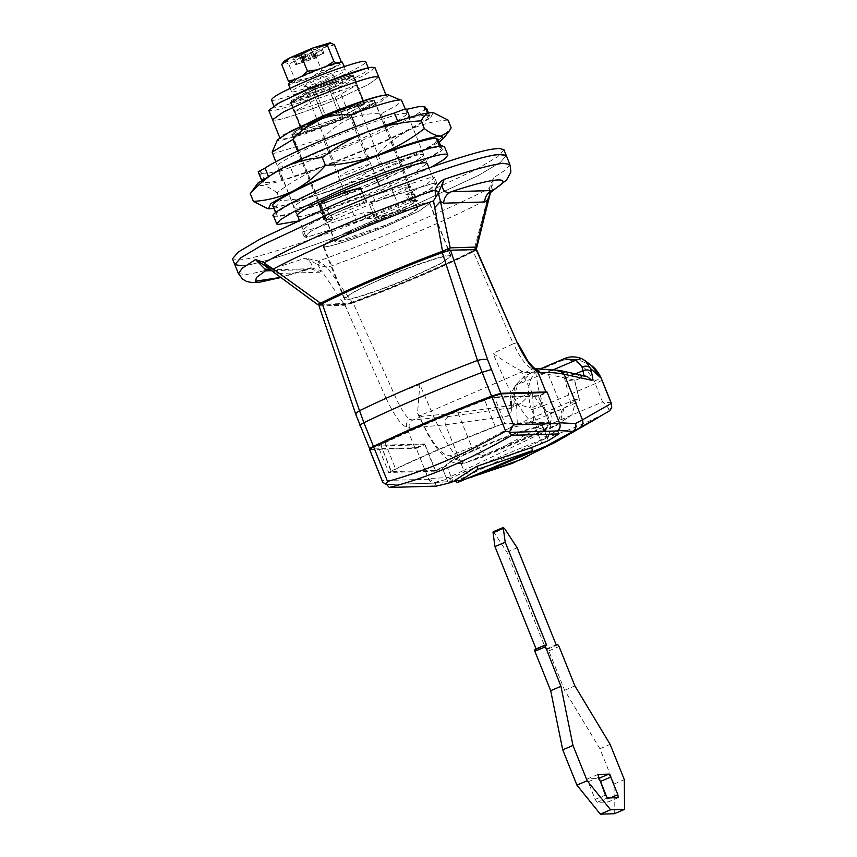 <?xml version="1.0" encoding="UTF-8"?>
<svg xmlns="http://www.w3.org/2000/svg" width="857" height="857" viewBox="0 0 857 857"><rect width="100%" height="100%" fill="white"/><g stroke="black" fill="none" stroke-linecap="round" stroke-linejoin="round"><path stroke-width="0.64" stroke-dasharray="4.29 3.21" d="M534.618 649.52L536.321 649.467L536.086 648.888M614.265 813.743L614.062 784.005L599.889 748.729L564.634 690.281L548.801 650.892L547.634 649.145L545.92 649.188L506.926 552.187L494.178 532.679L493.032 532.647M618.315 797.653L607.988 802.034L597.147 802.345L595.197 799.431L588.106 781.788L598.357 777.428M618.251 797.663L607.988 802.034L607.581 799.067L610.345 797.888M607.088 797.824L607.581 799.067M597.886 774.482L587.634 778.842L598.54 778.51M597.95 774.46L587.698 778.831L588.106 781.788M614.062 784.005L624.324 779.645M599.889 748.729L610.141 744.369M564.634 690.281L574.897 685.911M545.92 649.188L556.182 644.828M506.926 552.187L517.189 547.816M536.321 649.467L546.584 645.107M276.115 104.533L274.197 106.814L274.679 107.146C275.665 109.257 309.473 98.084 333.802 87.468C355.644 78.362 374.059 68.099 367.664 68.442L365.66 68.539M271.358 99.755L271.84 100.098C272.826 102.197 306.635 91.024 330.963 80.419C352.816 71.302 371.22 61.04 364.825 61.383M368.242 67.928L368.617 68.849L367.664 68.442M303.967 86.814C306.485 86.75 312.644 84.704 322.446 80.665C330.384 77.205 333.909 75.223 333.03 74.72C330.149 74.977 324.042 77.034 314.701 80.89C307.138 84.168 303.56 86.15 303.967 86.814L306.806 93.874C309.313 93.809 315.472 91.753 325.285 87.714C333.223 84.265 336.747 82.283 335.858 81.769C332.987 82.026 326.881 84.082 317.54 87.95C309.977 91.228 306.399 93.199 306.806 93.874M335.098 81.822C337.658 81.736 334.391 83.707 325.285 87.714C316.951 91.185 310.995 93.242 307.427 93.884C305.424 93.767 308.788 91.785 317.54 87.95L336.158 81.897L333.03 74.72M368.189 164.126C370.749 164.041 367.482 166.012 358.365 170.029C350.031 173.5 344.086 175.546 340.518 176.188C338.515 176.071 341.879 174.1 350.62 170.254L369.249 164.212L335.858 81.769M378.773 77.066L367.996 84.768L339.597 98.009C316.115 108.228 281.664 120.173 275.322 120.184L272.547 119.766L275.633 120.151C282.424 119.916 316.469 108.068 339.597 98.009L367.996 84.768L378.773 77.066M381.601 95.738L386.336 95.877L375.559 103.59L347.16 116.82C323.678 127.04 289.227 138.984 282.885 138.995L280.11 138.577L283.442 135.202M356.362 85.218L316.019 99.176L294.305 111.635L332.891 98.684L356.362 85.218L316.019 99.176L294.305 111.635L332.891 98.684L356.362 85.218L363.925 104.029L326.003 116.959L314.658 88.742L353.234 75.791L364.579 104.008L340.454 117.495L329.109 89.278L352.581 75.812L356.362 85.218M353.47 75.598L364.814 103.826L353.705 76.187L351.316 75.095L353.47 76.38L351.22 75.137L329.517 87.596L331.755 88.839L352.816 76.391L312.473 90.36L323.582 117.987L364.579 104.008L342.864 116.466L301.868 130.446L294.305 111.635L294.969 111.614L294.305 111.635L290.534 102.229L329.109 89.278M314.658 88.742L290.534 102.229L291.187 102.208L302.532 130.425L340.454 117.495L329.345 89.867L329.517 87.596L291.594 100.526L291.423 102.797L302.532 130.425L301.868 130.446L323.582 117.987L301.868 130.446L302.532 130.425L301.868 130.446L290.769 102.819L331.755 88.839L342.864 116.466L331.52 88.25M374.991 67.66L364.214 75.362L335.815 88.603C312.687 98.662 278.643 110.51 271.851 110.746L268.766 110.36M376.019 180.816L410.717 164.63L423.904 155.213L422.587 154.646C419.159 152.696 373.834 167.908 341.954 181.813C313.426 193.714 288.166 207.48 294.733 207.865C296.094 210.768 342.575 195.396 376.019 180.816L410.717 164.63L423.904 155.213L422.587 154.646C419.159 152.696 373.834 167.908 341.954 181.813C313.426 193.714 288.166 207.48 294.733 207.865C296.094 210.768 342.575 195.396 376.019 180.816M298.043 216.103C299.404 218.996 345.885 203.634 379.33 189.043L414.027 172.868L427.204 163.441L407.354 114.056L406.047 113.488C402.619 111.539 357.283 126.75 325.403 140.655C296.886 152.567 271.626 166.322 278.193 166.719C279.543 169.611 326.035 154.249 359.479 139.659L394.177 123.483L407.354 114.056M275.75 161.834L297.379 215.632L278.193 166.719M273.415 215.707L274.294 216.318C276.083 220.142 337.347 199.885 381.44 180.656L427.182 159.327L440.755 151.271L444.558 146.911M296.372 221.299L384.75 188.883L431.853 166.836M503.927 149.675L497.917 156.585L476.374 169.375L403.829 203.195C343.818 229.301 255.75 259.832 239.564 259.875L232.472 258.803M506.294 155.556L500.274 162.466L478.742 175.256L406.186 209.076C346.185 235.182 258.118 265.713 241.931 265.756C258.118 265.713 346.185 235.182 406.186 209.076L478.742 175.256L500.274 162.466L506.294 155.556M405.736 194.785L414.82 194.732L417.177 200.613L416.427 200.42C424.976 199.702 380.497 218.642 374.263 218.374L365.939 218.61L306.463 237.41L304.181 236.811L311.498 230.608L333.03 219.574L323.957 219.617L321.589 213.736L322.339 213.939C313.791 214.646 358.28 195.707 364.504 195.985L372.827 195.739L432.303 176.949L434.595 177.549L427.268 183.752L405.736 194.785L408.103 200.656L416.427 200.42L414.07 194.539C422.619 193.832 378.13 212.772 371.906 212.493L363.572 212.729L304.096 231.529L301.814 230.929L309.141 224.727L330.663 213.693L322.339 213.939L324.707 219.82C316.158 220.528 360.636 201.588 366.871 201.866L375.195 201.62L434.67 182.82L436.952 183.43L429.636 189.633L408.103 200.656M365.939 218.61L363.572 212.729M333.03 219.574L330.663 213.693M375.195 201.62L372.827 195.739M272.826 205.701L273.672 206.291C275.397 209.986 334.551 190.425 377.123 171.861L421.29 151.271L434.392 143.483L438.056 139.284M380.669 180.677L424.826 160.088L437.938 152.31L441.601 148.1L439.93 147.372C435.57 144.897 377.883 164.244 337.304 181.941C301 197.099 268.852 214.614 277.207 215.118C278.943 218.803 338.097 199.242 380.669 180.677M275.59 212.59L277.207 215.118L273.672 206.291M448.04 120.066C434.242 120.901 421.183 124.276 408.843 130.189C396.641 136.542 385.693 145.165 375.977 156.07L379.105 163.826C392.892 163.001 405.961 159.627 418.291 153.703C430.493 147.361 441.451 138.727 451.157 127.832M375.977 156.07C357.808 157.024 340.272 160.527 323.368 166.579C306.602 173.06 291.176 181.823 277.1 192.846L280.218 200.613C298.386 199.66 315.922 196.146 332.827 190.104C349.602 183.612 365.028 174.86 379.105 163.826M277.1 192.846C270.662 187.929 265.134 185.433 260.517 185.369L252.783 189.59M268.048 208.776L269.966 208.883C274.433 208.551 277.85 205.798 280.218 200.613M397.959 121.812C406.175 118.512 410.149 117.323 409.903 118.245L423.251 115.234L428.607 115.759L427.643 117.72L429.914 117.752L423.347 121.073C406.218 133.06 334.851 163.451 294.015 176.135C285.799 179.445 281.824 180.634 282.071 179.702L268.723 182.712L263.367 182.187L264.331 180.227L262.06 180.195L268.627 176.885C285.767 164.887 357.123 134.495 397.959 121.812L397.691 121.148M409.882 117.355L406.657 109.342M425.061 106.943L424.108 108.903L427.643 117.72M426.69 108.518L419.801 112.246L423.347 121.073M424.108 108.903L425.693 108.507M419.801 112.246C402.672 124.244 331.305 154.635 290.469 167.319L294.015 176.135M290.469 167.319C282.264 170.629 278.279 171.818 278.536 170.886L281.867 180.024L278.536 170.886L265.177 173.896L259.821 173.371L260.785 171.411L264.331 180.227M268.166 175.739L268.627 176.885M260.785 171.411L258.193 171.796M433.171 112.663L430.471 117.977L408.843 130.189C384.461 142.198 355.966 154.335 323.368 166.579C291.38 178.352 270.437 184.619 260.517 185.369L258.011 183.002M273.929 208.455L332.827 190.104C365.425 177.849 393.909 165.722 418.291 153.703L439.159 142.026M307.427 93.884L306.656 93.767L339.747 176.071L340.518 176.188M387.321 224.502L409.4 214.207L417.788 208.208L416.363 207.833L400.937 211.722L365.639 225.134L343.164 235.632L335.162 241.417L336.587 241.803L387.321 224.502M323.903 246.548C325.017 248.916 363.047 236.339 390.417 224.405L418.805 211.176L429.582 203.463L428.511 202.991C425.715 201.406 388.617 213.843 362.532 225.22C339.201 234.968 318.525 246.227 323.903 246.548L345.178 299.457C346.282 301.825 384.322 289.259 411.681 277.314L440.07 264.085L450.857 256.372L449.786 255.911C446.979 254.315 409.892 266.763 383.807 278.139C360.476 287.877 339.8 299.136 345.178 299.457M386.175 398.516C394.199 415.356 401.033 424.965 406.647 427.354L409.496 428.264L445.469 424.772L507.387 416.138C510.279 415.602 511.65 412.378 511.511 406.475L511.361 402.383L514.961 386.903C519.503 379.64 525.941 374.53 534.275 371.552L531.769 372.516L517.692 384.943L514.104 395.848L514.243 399.94C514.243 404.718 513 407.354 510.526 407.857L448.607 416.491L412.817 419.962L409.828 419.437C405.329 416.127 400.155 407.771 394.306 394.391L353.127 302.864L345.028 305.253L386.175 398.516L394.306 394.391L419.844 384.557L431.285 410.985C445.704 444.258 457.252 461.484 465.919 462.673L463.916 463.316L449.807 455.774C441.451 455.624 431.178 442.255 419.009 415.645L417.552 413.117L419.844 384.557M514.961 386.903L515.121 385.618L554.04 369.463M531.683 409.646L541.185 433.256L551.04 423.926L543.681 405.618L531.683 409.646L531.051 408.125L542.631 403.079C536.857 385.596 535.379 374.788 538.185 370.642C528.426 377.626 526.048 390.117 531.051 408.125L511.361 402.383L510.793 398.719L514.104 395.848M511.511 406.475L510.933 402.801L514.243 399.94L532.593 392.12L520.756 403.604L516.621 404.665L458.002 412.838L422.255 416.298L418.484 414.445M507.387 416.138C506.273 412.431 507.323 409.667 510.526 407.857L511.297 407.632L510.215 408.478L510.515 400.198C509.786 397.402 511.318 392.538 515.121 385.618C530.579 369.249 526.884 376.373 529.465 373.566L541.056 368.564M409.496 428.264C408.425 424.569 409.539 421.794 412.817 419.962L422.255 416.298M517.232 342.714L513.311 343.721C519.696 356.866 525.459 364.975 530.59 368.017L532.401 369.046L555.957 370.781L583.456 376.801L583.981 375.773M476.085 249.451C477.103 249.473 476.181 250.212 473.321 251.69L513.311 343.721L492.979 353.405C503.937 361.043 513.3 366.828 521.045 370.781L524.763 372.656C534.414 372.474 542.277 373.052 548.351 374.37L574.383 380.069L574.244 380.829L583.703 376.801L587.184 376.469M535.389 368.596L532.401 369.046L524.763 372.656M587.174 376.469L583.456 376.801L574.586 380.572C573.29 381.504 569.969 380.808 564.602 378.494L571.201 404.986C577.522 402.201 580.232 400.508 579.321 399.919L574.586 380.572M564.12 358.74L562.642 359.479C568.684 356.308 574.993 355.998 581.571 358.547M356.019 415.013L319.029 305.885M540.874 433.513L463.798 470.386C465.383 473.353 467.74 474.596 470.889 474.125L548.405 437.134C545.095 437.852 542.588 436.642 540.874 433.513L541.185 433.256C542.942 436.138 545.448 437.295 548.673 436.727L548.405 437.134C570.098 429.882 590.087 421.376 608.374 411.596L608.652 411.435M591.405 365.532L577.211 359.222L562.535 360.283C574.447 358.151 584.999 365.103 594.19 381.129L602.589 401.976L551.04 423.926L548.673 436.727M611.277 403.411C611.352 402.79 608.449 402.308 602.589 401.976C607.302 405.95 609.381 408.993 608.824 411.114L597.329 418.13M611.684 407.054L608.824 411.114M601.785 379.801C602.342 380.144 600.157 381.429 595.229 383.668L543.681 405.618L542.631 403.079M594.19 381.129L601.164 378.28M448.607 416.491C445.404 418.302 444.365 421.066 445.469 424.772L463.798 470.386L448.832 477.51C450.289 480.509 452.603 481.773 455.774 481.302L470.889 474.125M495.217 426.422L484.58 399.973C447.643 414.22 414.424 428.371 384.922 442.405C381.151 444.237 379.812 445.179 380.894 445.244L391.124 471.596L435.442 470.418L446.486 465.233C441.794 462.266 514.993 431.092 535.379 427.386L548.834 422.137L504.923 423.422L495.217 426.422C458.281 440.68 425.061 454.821 395.559 468.865C391.788 470.697 390.449 471.639 391.531 471.704L380.894 445.244L424.815 443.958L415.988 447.718L428.393 478.57L434.295 482.502L451.65 478.056C448.179 478.677 521.699 447.375 540.531 440.209L557.071 430.557C559.675 428.554 560.457 425.961 559.428 422.78L547.023 391.917M562.535 360.283L538.185 370.642L534.275 371.552L562.642 359.479L562.535 360.283M484.58 399.973L494.285 396.962L504.923 423.422M417.552 413.117L418.762 415.881L431.285 410.985L521.57 371.981C534.104 398.366 543.734 412.013 550.451 412.913L562.385 409.292L576.247 399.587L571.898 414.842L555.754 425.811L543.788 429.507C533.654 428.875 520.595 412.303 504.602 379.769L492.979 353.405M550.451 412.913C552.626 420.305 550.408 425.833 543.788 429.507L465.919 462.673L488.072 454.628L526.305 434.553C519.171 436.738 513.836 434.445 510.279 427.675L517.382 426.293C521.42 425.554 526.83 423.787 533.622 420.991L571.201 404.986M574.683 380.283L579.611 400.123L576.247 399.587M510.129 427.3L576.097 399.212M526.305 434.553L569.626 416.106M446.497 465.233L451.639 478.045M545.534 392.56L538.196 395.677L494.285 396.962M415.988 447.718L369.753 449.068L356.662 415.763M548.834 422.137L538.196 395.677M435.442 470.418L424.815 443.958M352.816 76.391L363.925 104.029L364.579 104.008L353.47 76.38M312.237 89.771L323.582 117.987L326.003 116.959L314.894 89.332L313.308 88.067L351.22 75.137M319.457 306.003L345.028 305.253M473.321 251.69C445.736 265.863 392.988 288.327 353.127 302.864M386.657 484.526L435.206 483.112L386.046 484.591M436.406 486.101L435.206 483.112C432.185 483.337 430 482.041 428.65 479.234L416.213 448.307L424.761 444.665L435.399 471.125L388.692 472.496L378.055 446.036C411.242 430 449.229 413.824 492.014 397.509L538.721 396.148L547.269 392.506M428.65 479.234L382.426 480.584L382.779 482.373M492.014 397.509L502.652 423.969C459.866 440.284 421.88 456.46 388.692 472.496M502.652 423.969L549.358 422.597L538.721 396.148M424.761 444.665L378.055 446.036M541.988 443.819L535.614 427.975L549.358 422.597M535.614 427.975C515.228 431.682 442.03 462.855 446.733 465.822L453.085 481.645M435.399 471.125L446.733 465.822M369.592 449.55L416.213 448.307M531.351 447.654L532.54 450.611M455.978 479.749L457.167 482.705M288.359 84.05L288.627 84.243C289.195 85.454 308.638 79.026 322.628 72.931C337.23 66.557 343.721 62.915 342.093 61.983M325.692 80.569C340.304 74.205 346.796 70.553 345.167 69.621C339.875 70.103 328.638 73.884 311.445 80.986C297.529 87.028 290.952 90.66 291.701 91.881C292.269 93.092 311.712 86.664 325.692 80.569M344.375 66.525L345.167 69.621M290.084 88.346L291.701 91.881M312.751 57.344L323.946 53.273L314.937 57.28L314.305 57.901L315.879 57.901L295.719 64.778L304.728 60.761L305.36 60.151L303.774 60.151L312.751 57.344L310.148 50.884L321.343 46.803L312.334 50.82L311.702 51.431L313.276 51.431L308.499 53.466L293.115 58.308L302.125 54.302L302.757 53.68L301.171 53.68L310.148 50.884M316.404 55.951L313.801 49.492M310.363 58.019L307.759 51.549M308.563 58.115L305.96 51.645M303.774 60.151L301.171 53.68M305.36 60.151L302.757 53.68M304.728 60.761L302.125 54.302M301.9 62.133L299.297 55.662M295.719 64.778L293.115 58.308M297.015 64.736L294.412 58.276M303.249 62.09L300.657 55.63M306.902 60.697L304.31 54.237M309.302 60.033L306.699 53.562M311.091 59.936L308.499 53.466M315.879 57.901L313.276 51.431M314.305 57.901L311.702 51.431M314.937 57.28L312.334 50.82M317.765 55.919L315.162 49.449M323.946 53.273L321.343 46.803M322.639 53.305L320.047 46.846M283.763 61.629L288.852 64.254L300.807 57.398L315.226 54.452L323.839 47.617L334.444 44.853M282.371 63.386L284.342 62.261M284.535 62.261L300.807 57.398M301.589 57.108L323.839 47.617M324.139 47.478C329.988 44.5 331.98 42.957 330.116 42.85M340.358 62.304L338.965 64.061L338.194 63.429L321.921 68.292L298.45 78.287C292.708 81.222 290.759 82.733 292.612 82.84L309.859 77.687L332.409 68.057C338.258 65.078 340.25 63.536 338.386 63.429L340.508 62.1M336.512 63.032L338.194 63.429M315.226 54.452L321.814 70.831L309.859 77.687M332.12 68.196L321.814 70.831M341.022 61.222L332.409 68.057M288.852 64.254L295.44 80.633L292.805 82.84M309.077 77.976L295.44 80.633M292.194 82.808L290.319 82.154M299.018 77.998L302.146 76.08M294.465 79.787L298.45 78.287M321.921 68.292L326.206 66.364M316.865 69.867L321.139 68.581M390.492 224.405L419.041 211.101L429.882 203.345L427.922 202.863C423.026 202.198 387.16 214.464 362.457 225.23L333.909 238.535L323.068 246.28L327.042 246.548C335.044 245.766 368.114 234.122 390.492 224.405M449.068 255.482L451.039 255.964L440.187 263.71L411.649 277.025C389.271 286.741 356.191 298.386 348.199 299.168L344.225 298.9L355.066 291.155L383.615 277.839C408.307 267.084 444.183 254.818 449.068 255.482M374.638 100.794C373.77 98.941 343.978 108.785 322.543 118.137C300.154 127.886 290.202 133.478 292.698 134.903C294.894 136.156 323.946 126.407 344.385 117.495C365.714 108.239 375.795 102.669 374.638 100.794L417.659 207.79C416.781 205.937 387 215.782 365.553 225.134C343.164 234.893 333.212 240.474 335.708 241.91C337.904 243.152 366.957 233.404 387.396 224.491C408.725 215.236 418.816 209.676 417.659 207.79M335.708 241.91L334.873 241.535L291.862 134.538L292.698 134.903M234.839 264.684L241.931 265.756M509.84 164.373L506.005 169.622L493.439 177.892L489.197 188.476L490.59 190.822L493.439 177.892L492.239 190.533M490.44 193.061L489.358 195.878L489.197 188.476C453.149 207.405 376.662 239.96 318.675 261.096L305.306 258.107L317.658 264.545L318.675 261.096L327.213 267.459C382.415 247.952 451.982 218.342 487.333 199.274L474.082 250.158L472.925 251.369L475.035 249.483M389.142 94.945L379.705 102.572L348.178 117.388L305.585 133.81L279.328 140.869L277.443 139.841M272.098 152.728L274.326 153.317L323.089 138.545C338.633 120.687 357.98 112.449 381.129 113.842L396.834 105.336L401.922 100.537M321.311 210.136L326.442 222.916L384.482 198.203L379.619 186.108M355.73 126.675L376.212 177.624M318.172 202.338L297.561 151.068M326.442 222.916L310.748 231.422L305.649 236.211L307.888 236.811L356.651 222.027L414.692 197.324L430.385 188.819L435.485 184.019L433.246 183.43L384.482 198.203M381.129 113.842L414.692 197.324M356.651 222.027L323.089 138.545M360.443 187.747L358.28 188.926L364.193 203.623L330.481 217.978L325.135 219.146L330.331 215.621L352.173 206.323L366.357 202.445L364.193 203.623M319.222 204.448L324.567 203.28L358.28 188.926M371.038 201.92L404.75 187.565L410.096 186.387L404.89 189.911L383.058 199.21L368.864 203.077L374.766 217.774L410.653 202.263L415.999 201.095L410.803 204.609L388.96 213.907L374.777 217.796L368.874 203.098L371.038 201.92L376.941 216.617M476.181 247.084C477.338 247.652 476.642 248.669 474.082 250.158C444.044 265.649 394.777 286.645 351.659 302.285L343.625 303.517L317.476 304.481M269.88 269.419L317.668 304.278L319.886 305.167L346.935 304.16L352.548 302.617C394.841 287.116 443.444 266.409 472.925 251.369L473.182 251.262C442.341 266.966 393.256 287.738 352.463 302.66L346.935 304.16M238.385 273.501L245.477 274.572C258.182 272.88 278.129 267.384 305.306 258.107C311.498 262.692 313.373 265.916 310.92 267.759L321.568 270.801L343.625 303.517L345.853 304.406L319.715 305.167M351.659 302.285L352.548 302.617L327.213 267.459L318.29 265.027L319.843 262.371M474.275 249.944L448.618 250.555M270.523 269.901L278.686 273.437L274.09 272.183L265.499 266.077M317.658 264.545L321.568 270.801L319.682 272.237L310.823 268.691L306.431 269.655L271.583 270.673M490.515 190.586L490.568 192.086M310.92 267.759L280.71 277.411M485.416 206.269L487.922 202.745M489.358 195.878L487.333 199.274M490.365 192.289L490.525 191.593M597.147 802.345L607.409 797.974M595.197 799.431L605.449 795.06M548.801 650.892L559.064 646.521M547.634 649.145L557.886 644.775M494.178 532.679L504.43 528.308M374.263 218.374L371.906 212.493M366.871 201.866L364.504 195.985M439.502 146.301L439.93 147.372M358.162 105.315L322.853 118.716L300.378 129.225L292.387 135.01L293.812 135.385C297.39 135.984 325.285 126.472 344.535 118.084C365.768 108.871 375.773 103.343 374.573 101.501C373.181 101.008 367.707 102.272 358.162 105.315L400.937 211.722M417.788 208.208L374.573 101.501M372.934 100.805C372.034 99.037 343.325 108.539 322.693 117.538C299.993 127.468 290.587 132.867 294.476 133.724C297.957 134.313 325.06 125.068 343.753 116.916C364.375 107.971 374.102 102.594 372.934 100.805M414.842 447.75L406.647 427.354C405.832 424.022 406.893 421.376 409.828 419.437M535.571 368.692L530.59 368.017M559.685 370.449L555.957 370.781M467.108 478.517L456.374 481.173L467.172 478.495M470.825 477.51L455.935 481.259C452.753 481.709 450.386 480.466 448.832 477.51L428.393 478.57M435.399 482.362L453.107 481.484M558.196 430.535L557.071 430.557M291.594 100.526L290.769 102.819L312.473 90.36L313.062 88.175L291.348 100.633L313.062 88.175M290.769 102.819L291.423 102.797M384.922 442.405L395.559 468.865M564.002 408.253L559.685 423.476L492.518 452.378C485.587 454.456 480.231 452.175 476.449 445.533L449.807 455.774M548.351 374.37L562.385 409.292L557.082 425.147L555.754 425.811M521.57 371.981L521.045 370.781M510.279 427.675L476.449 445.533M488.072 454.628C481.141 456.706 475.796 454.414 472.036 447.75L458.002 412.838M533.622 420.991L532.593 392.12M516.621 404.665L517.382 426.293M535.379 427.386L540.531 440.209M542.138 424.986L546.97 437.006M442.137 467.568L446.979 479.588M575.422 373.888L564.602 378.494M519.396 404.075L510.526 407.857M382.426 480.584L369.999 449.657M548.426 440.627L542.374 425.575M448.425 483.209L442.373 468.158M362.511 192.889L366.357 202.445L362.522 192.889M321.118 204.491L327.02 219.188M324.567 203.28L330.481 217.978M408.2 186.344L414.113 201.041M404.75 187.565L410.653 202.263M278.686 273.437L319.682 272.237M274.197 106.814L273.822 105.882M385.95 94.913L386.336 95.877M279.725 137.613L280.11 138.577M291.348 100.633L290.534 103.001L301.643 130.639L290.298 102.412M304.181 236.811L301.814 230.929M436.952 183.43L434.595 177.549M440.83 146.172L441.601 148.1M428.607 115.759L427.504 113.017M430.235 117.334L428.446 112.867M263.367 182.187L259.821 173.371M261.739 180.613L261.481 179.991M375.002 101.801L373.727 100.751C372.27 100.88 373.695 98.984 352.409 106.032C335.805 111.689 318.815 118.823 301.439 127.414L293.287 132.535L292.387 135.01L335.162 241.417M429.582 203.463L450.857 256.372M434.295 482.502L453.074 481.559M351.316 75.095L313.394 88.025M571.898 414.842L553.429 426.957L482.459 457.177L463.926 463.316C456.92 464.108 451.425 462.726 447.408 459.181C440.166 453.364 433.599 444.987 427.729 434.028L418.762 415.881M520.756 403.604L511.308 407.632M429.882 203.345L451.039 255.964M344.225 298.9L323.068 246.28M325.135 219.146L321.482 210.061M415.999 201.095L410.096 186.387M473.182 251.262L475.849 249.462M490.654 190.468L490.558 192.257M265.07 265.745L271.465 270.062L269.751 269.901M269.794 269.891L310.791 268.691M280.85 277.507L310.823 268.691M405.372 109.139L427.204 163.441M428.971 167.833L435.485 184.019M305.649 236.211L299.147 220.024"/><path stroke-width="1.29" d="M534.618 649.52L544.881 645.15L546.584 645.107L505.223 542.224L503.295 528.276L504.43 528.308L517.189 547.816L556.182 644.828L557.886 644.775L559.064 646.521L574.897 685.911L610.141 744.369L624.324 779.645L624.528 809.372L610.58 809.779L587.152 780.727L572.969 745.451L560.949 686.318L544.881 645.15L534.575 649.531L534.864 651.299L545.116 646.928M493.032 532.647L493.171 531.779L503.434 527.409L503.295 528.276L493.032 532.647L494.96 546.584L505.223 542.224M597.832 774.514L605.449 795.06L607.409 797.974L618.315 797.653M618.251 797.663L617.843 794.696L610.752 777.063L608.791 774.15L597.886 774.482M624.528 809.372L614.265 813.743L600.328 814.15L576.9 785.098L562.717 749.821L550.697 690.688L534.864 651.299M536.321 649.467L494.96 546.584M608.791 774.15L598.54 778.51L600.5 781.434L607.088 797.824M600.328 814.15L610.58 809.779M550.697 690.688L560.949 686.318M562.717 749.821L572.969 745.451M576.9 785.098L587.152 780.727M368.617 68.849L365.778 61.8L364.825 61.383C362.34 59.969 329.367 71.024 306.185 81.136C281.974 91.645 270.533 97.966 271.84 100.098M365.66 68.539L309.023 88.196L276.115 104.533M280.11 138.577L272.547 119.766L283.335 112.053L311.723 98.823C334.862 88.764 368.896 76.916 375.698 76.68L378.773 77.066L374.991 67.66L371.917 67.275C365.114 67.499 331.081 79.358 307.942 89.417L279.553 102.647L268.766 110.36L272.547 119.766L283.335 112.053L311.723 98.823C334.091 89.107 367.139 77.484 374.938 76.776L378.773 77.066L386.336 95.877M283.442 135.202L319.286 117.634C341.654 107.918 374.702 96.305 382.501 95.588M428.971 167.833L427.204 163.441L425.897 162.873C422.469 160.923 377.144 176.135 345.264 190.04C316.736 201.952 291.476 215.707 298.043 216.103L299.147 220.024M431.853 166.836L444.397 159.263L447.868 155.138L444.558 146.911L442.823 146.161C438.313 143.59 378.558 163.633 336.533 181.963C298.932 197.667 265.627 215.803 274.294 216.318M447.868 155.138L446.133 154.389C441.623 151.828 381.858 171.871 339.833 190.2L294.101 211.518L280.518 219.585L276.725 223.934L277.604 224.555L296.372 221.299M241.931 265.756L234.839 264.684L232.472 258.803L238.492 251.883L260.035 239.103L332.58 205.284C389.742 180.452 474.2 150.757 494.135 148.947L499.256 148.432L503.927 149.675L506.294 155.556L499.203 154.485C483.016 154.528 394.948 185.048 334.948 211.154C392.099 186.333 476.567 156.638 496.503 154.828L501.624 154.314L506.294 155.556L509.84 164.373L502.748 163.301C490.311 164.951 470.793 170.286 444.194 179.327L438.356 193.125L435.57 197.453L435.142 190.061C436.941 185.155 439.962 181.577 444.194 179.327C438.988 190.533 447.011 194.335 451.243 191.732C446.529 194.014 443.99 197.838 443.637 203.195L440.444 201.363L450.225 247.834L476.181 247.084L476.663 247.962L487.922 202.745L487.912 199.97L490.525 191.593M234.839 264.684L240.86 257.764L262.392 244.984L334.948 211.154L262.392 244.984L240.86 257.764L234.839 264.684L238.385 273.501L242.413 268.091L255.493 259.564L264.534 262.681L265.499 266.077L255.493 259.564L264.995 269.098L269.88 269.419M440.83 146.172L438.056 139.284L436.384 138.545C432.024 136.07 374.338 155.428 333.759 173.125C297.465 188.283 265.306 205.787 273.672 206.291M433.374 112.685L431.457 112.578C421.548 113.328 400.594 119.594 368.606 131.367C336.008 143.622 307.513 155.749 283.131 167.758L258.011 183.002L250.265 193.639C260.003 182.712 270.962 174.089 283.131 167.758C295.504 161.834 308.574 158.459 322.328 157.634C336.447 146.59 351.873 137.827 368.606 131.367C385.543 125.304 403.079 121.801 421.216 120.848C423.54 115.706 426.957 112.942 431.457 112.578L433.374 112.696L448.04 120.066L451.157 127.832L448.65 131.882L440.916 136.102C436.224 136.006 430.696 133.51 424.333 128.614C410.214 139.67 394.798 148.422 378.055 154.881C361.118 160.945 343.582 164.448 325.446 165.401C315.719 176.317 304.76 184.951 292.591 191.272C280.218 197.206 267.148 200.581 253.393 201.395L268.048 208.776L273.929 208.455M421.216 120.848L424.333 128.614M250.265 193.639L253.393 201.395M322.328 157.634L325.446 165.401M261.739 180.613L258.193 171.796L265.081 168.058C282.221 156.07 353.577 125.679 394.413 112.995C402.629 109.685 406.604 108.496 406.357 109.428M394.413 112.995L397.959 121.812M406.657 109.342L419.801 106.407L425.061 106.943L427.504 113.017M425.693 108.507L426.69 108.518L428.446 112.867M265.081 168.058L268.166 175.739M439.159 142.026L443.412 138.459L440.916 136.102C430.996 136.852 410.042 143.108 378.055 154.881C345.457 167.136 316.972 179.263 292.591 191.272L270.833 203.58L268.391 208.819M584.999 360.583L581.346 358.44L585.106 360.668L590.623 368.639L591.555 372.388C592.873 377.798 592.905 380.422 591.641 380.262L564.152 374.241C558.046 372.913 550.162 372.324 540.478 372.495L537.703 371.552C532.111 369.206 525.287 359.597 517.232 342.714L476.492 249.558L450.514 250.201L487.719 359.961L500.809 393.267L491.543 396.105C447.354 413.01 407.986 429.775 373.438 446.401C369.924 448.136 368.692 449.025 369.753 449.068L356.019 415.013L319.029 305.885M517.232 342.714L476.085 249.451M540.478 372.495L535.389 368.596M591.641 380.262L587.184 376.469L559.685 370.449L535.293 368.542C534.543 368.574 532.111 366.132 527.998 361.204L517.467 342.446M591.555 372.388C589.637 369.796 586.777 369.217 582.953 370.685L582.021 366.935L575.99 360.122L564.12 358.74C563.499 359.297 570.012 354.509 581.346 358.43M583.981 375.773L582.953 370.685L575.422 373.888M601.25 378.237L591.416 365.543C594.94 367.803 598.218 372.034 601.25 378.237L590.623 368.639C588.705 366.035 585.834 365.468 582.021 366.935M581.571 358.547L575.99 360.122L554.04 369.463M319.457 306.003C318.397 305.992 319.329 305.231 322.243 303.732L359.512 410.664C356.137 412.924 355.184 414.627 356.662 415.763M491.543 396.105L477.478 360.433L442.266 252.633L450.514 250.201M491.275 369.549L482.009 372.388C437.82 389.292 398.451 406.047 363.904 422.672L359.512 410.664C393.974 394.059 433.299 377.316 477.478 360.433C482.416 359.158 485.823 358.997 487.719 359.961M601.925 379.887L611.32 403.251L611.684 407.054C612.005 407.728 610.998 409.185 608.663 411.435L580.06 427.643C582.728 425.64 583.531 423.037 582.481 419.855L611.277 403.411L601.785 379.801M608.374 411.596C611.33 409.646 612.262 406.979 611.191 403.583M591.416 365.543L585.106 360.668M580.06 427.643L573.012 431.382L558.196 430.535M455.774 481.302L453.107 481.484M500.809 393.267L547.023 391.917L545.534 392.56M559.707 423.433C560.682 426.4 560.017 428.907 557.714 430.942L509.165 432.367L513.482 424.783L559.707 423.433L547.023 391.917M442.266 252.633C402.447 267.159 349.817 289.559 322.243 303.732M369.592 449.55L382.779 482.373L386.657 484.526L385.939 484.591L387.535 481.463C424.579 471.371 463.948 454.606 505.641 431.178L509.851 431.821M509.165 432.367L511.8 435.313C468.554 460.37 427.718 477.756 389.292 487.472L386.657 484.526M457.167 482.705L477.885 469.293L532.679 450.536L457.167 482.705M511.8 435.313L558.914 433.931L548.426 440.627L531.351 447.654M389.292 487.472L436.406 486.101L448.425 483.209L453.096 481.666L455.978 479.749M457.017 482.748L455.828 479.791L476.706 466.358L531.49 447.579L532.679 450.536M557.714 430.942L558.914 433.931M547.269 392.506L501.045 393.856L491.779 396.695C447.59 413.599 408.221 430.364 373.673 446.99C370.16 448.714 368.928 449.614 369.999 449.657M476.706 466.358L477.885 469.293M344.375 66.525L342.093 61.983C336.812 62.454 325.564 66.246 308.381 73.338C294.454 79.38 287.877 83.011 288.627 84.243M330.481 42.871L327.288 45.057L313.651 47.713L300.914 54.869L290.748 57.43L281.707 64.468L283.763 61.629M312.869 48.003L290.748 57.43M290.18 57.708C284.438 60.643 282.489 62.165 284.342 62.261M340.508 62.1L341.022 61.222L334.444 44.853L330.448 42.871M329.924 42.861L313.651 47.713M327.288 45.057L333.876 61.436L336.512 63.032M281.707 64.468L288.284 80.847L294.465 79.787M290.319 82.154L288.284 80.847M300.914 54.869L307.502 71.249L316.865 69.867M302.146 76.08L307.502 71.249M326.206 66.364L333.876 61.436M297.561 151.068L292.89 139.434L272.14 152.139L277.443 139.841L290.394 131.367L318.75 118.245L354.691 104.147C373.009 97.719 384.129 94.602 388.06 94.763L400.219 99.948C394.906 99.969 382.029 103.59 361.59 110.799L350.931 114.72L355.73 126.675M405.372 109.139L401.483 100.151M272.14 152.139L275.75 161.834M292.89 139.434C308.434 121.565 327.781 113.328 350.931 114.72M376.212 177.624L379.619 186.108M321.311 210.136L318.172 202.338M321.482 210.061L319.222 204.448L324.417 200.924L346.26 191.625L360.454 187.779M442.705 252.247C400.412 267.748 351.809 288.455 322.328 303.507L320.572 303.196C350.738 288.016 399.994 267.03 442.983 251.069L450.225 247.834L448.318 250.705L442.705 252.247L433.513 200.849L435.57 197.453M317.668 304.278L320.572 303.196L273.308 269.034L265.37 265.981M322.328 303.507L320.979 304.921M474.275 249.944L476.181 247.084L487.912 199.97L484.633 201.995L443.637 203.195M319.886 305.167L317.476 304.481L266.752 267.116L265.541 263.956L273.308 269.034C308.788 250.03 378.387 220.42 433.513 200.849M438.473 192.343L435.142 190.061C376.544 209.569 300.014 242.113 264.534 262.681L265.541 263.956M487.922 202.734L490.558 192.257M271.583 270.673L265.434 270.855L264.995 269.098M280.71 277.411L255.579 281.171L256.436 277.475L265.434 270.855L270.523 269.901M438.356 193.125L440.444 201.363L434.617 207.748M492.014 190.543L492.239 190.533C516.932 175.91 496.664 176.51 451.243 191.732L492.239 190.533C487.526 192.814 484.987 196.639 484.633 201.995M600.5 781.434L610.752 777.063M610.345 797.888L617.843 794.696M436.384 138.545L439.502 146.301M545.898 391.949L537.703 371.552L535.304 368.542M597.297 418.152L555.432 442.233L573.172 431.339C575.775 429.325 576.557 426.743 575.486 423.583L582.481 419.855L564.152 374.241L559.685 370.449M360.219 425.351C359.158 425.297 360.379 424.408 363.904 422.672L373.438 446.401M467.172 478.495L521.988 459.202L573.012 431.382C575.668 429.378 576.493 426.775 575.486 423.583L559.428 422.78M555.432 442.233L470.825 477.51M387.535 481.463L373.673 446.99M505.641 431.178L491.779 396.695M513.482 424.783L501.045 393.856M360.443 187.747L362.511 192.889L360.454 187.758M274.197 106.814L271.358 99.755M273.415 215.707L276.725 223.934M272.826 205.701L275.59 212.59M410.107 117.923L406.561 109.107M443.412 138.459L448.65 131.882M611.32 403.251L611.694 407.021M467.108 478.517L512.443 463.316L555.411 442.244M453.074 481.559L454.853 481.441M564.12 358.74L541.056 368.564M386.678 484.569L386.046 484.591M288.359 84.05L290.084 88.346M475.849 249.462L476.663 247.952M266.752 267.116L265.884 266.42M269.751 269.901L271.465 270.062M509.84 164.373C510.933 170.05 511.104 172.975 510.365 173.135L506.583 179.991L489.765 193.082L490.515 190.586M238.385 273.501L242.617 279.168L246.43 281.353L251.551 282.521L259.435 282.221L280.85 277.507"/></g></svg>
